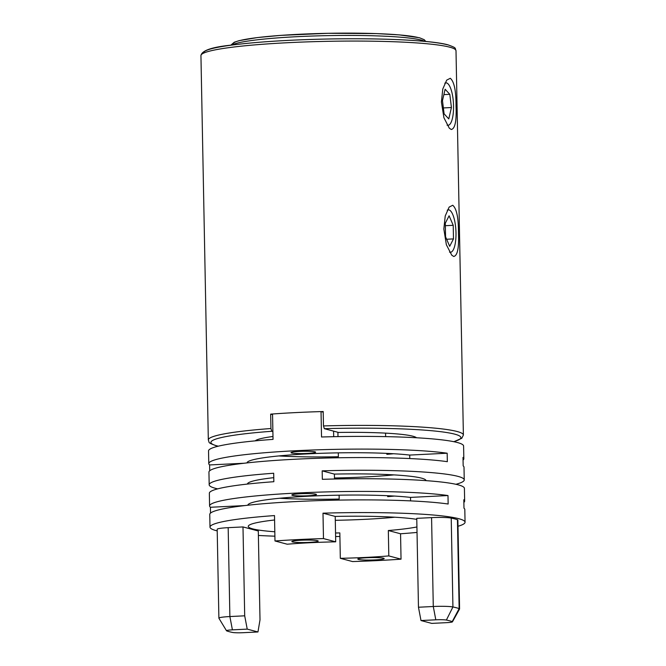 <?xml version="1.0" encoding="UTF-8"?>
<svg xmlns="http://www.w3.org/2000/svg" width="666" height="666" viewBox="0 0 666 666"><rect width="100%" height="100%" fill="white"/><g stroke="black" fill="none" stroke-linecap="round" stroke-linejoin="round"><path stroke-width="1" d="M416.508 437.762A80.994 7.517 178.9 0 0 412.887 436.222A80.994 7.517 178.9 0 0 338.544 432.45L324.334 428.679L323.476 425.924A127.556 11.846 -1.1 0 1 457.084 431.493A127.556 11.846 -1.1 0 1 463.386 435.031L461.804 438.27L453.862 441.708M385.564 433.133L385.631 436.63M441.408 102.056L442.782 89.028L446.695 80.128L450.299 78.28C454.179 81.577 456.085 90.792 456.019 105.936C456.66 120.862 455.086 128.721 451.282 129.495L449.325 128.213L443.922 117.757L441.408 102.056M200.941 55.611C201.806 50.524 212.054 47.02 231.701 45.08C257.134 41.85 289.31 39.818 328.221 39.003C381.268 37.937 431.685 40.31 447.935 44.83C457.359 48.218 454.645 47.877 456.002 50.708A127.556 11.846 178.9 0 0 449.708 47.178A127.556 11.846 178.9 0 0 308.316 41.841A127.556 11.846 178.9 0 0 200.941 55.611L208.325 439.926A127.556 11.846 -1.1 0 1 270.945 428.521L270.662 414.127L272.56 414.627M323.476 425.924L323.201 411.53A127.556 11.846 178.9 0 0 270.662 414.127M453.721 256.477L451.756 255.186L446.362 244.738L443.847 229.029L445.221 216.009L449.134 207.101L452.738 205.261C456.618 208.558 458.524 217.774 458.449 232.909C459.099 247.844 457.525 255.694 453.721 256.477M270.945 428.521L271.803 431.277L272.885 431.56M272.977 436.48A80.994 7.517 178.9 0 0 255.269 440.859M447.069 125.15A21.262 6.535 87.2 0 0 450.058 124.067A21.262 6.535 87.2 0 0 453.055 98.826A21.262 6.535 87.2 0 0 448.068 83.883A21.262 6.535 87.2 0 0 444.813 83.208M443.381 107.934L451.431 107.534L448.784 118.914L444.105 113.844L442.474 100.624L445.121 89.244L449.8 94.314L443.872 94.614M451.431 107.534L449.8 94.314M420.995 620.537L418.464 607.234L433.283 606.501A15.942 1.482 -1.1 0 1 452.93 606.967A123.302 11.447 -1.1 0 1 456.426 607.775A123.302 11.447 -1.1 0 1 459.14 608.616A15.942 1.482 -1.1 0 1 459.582 608.949A15.942 1.482 -1.1 0 1 459.557 609.032L452.447 621.828A8.583 0.799 178.9 0 0 452.222 621.611A115.934 10.764 178.9 0 0 449.667 620.812A115.934 10.764 178.9 0 0 446.387 620.054A8.583 0.799 178.9 0 0 435.805 619.813L420.995 620.537L431.726 623.393L446.545 622.66A8.583 0.799 178.9 0 0 452.447 621.828M459.582 608.949L457.875 520.063A15.942 1.482 178.9 0 0 457.434 519.73A123.302 11.447 178.9 0 0 454.72 518.889A123.302 11.447 178.9 0 0 451.223 518.081A15.942 1.482 178.9 0 0 431.576 517.624L416.758 518.348L418.464 607.234M410.597 500.882L410.531 497.394A89.286 8.292 178.9 0 0 310.431 496.103A89.286 8.292 178.9 0 0 247.852 505.219A89.286 8.292 178.9 0 0 247.852 505.228M409.781 458.558L409.715 455.069A89.286 8.292 178.9 0 0 309.623 453.779A89.286 8.292 178.9 0 0 247.036 462.895A89.286 8.292 178.9 0 0 247.036 462.903M217.216 530.894A127.556 11.846 178.9 0 1 216.292 530.66A127.556 11.846 178.9 0 1 209.998 527.122A127.556 11.846 178.9 0 1 274.5 515.576L274.983 540.967L287.213 544.214A89.286 8.292 -1.1 0 1 335.706 541.824L335.223 516.425A89.286 8.292 -1.1 0 1 416.774 519.347M425.982 480.636L425.982 480.636A89.286 8.292 178.9 0 0 421.578 478.155A89.286 8.292 178.9 0 0 334.407 474.1L334.499 479.012M333.691 436.688L333.583 431.135M273.768 477.664A89.286 8.292 178.9 0 0 247.444 484.057A89.286 8.292 178.9 0 0 247.444 484.065M274.808 531.768A89.286 8.292 -1.1 0 1 252.664 528.862A89.286 8.292 -1.1 0 1 248.26 526.39A89.286 8.292 -1.1 0 1 274.583 519.988M457.992 526.265A127.556 11.846 178.9 0 0 465.059 522.227L464.81 509.523A127.556 11.846 178.9 0 0 463.977 508.208L463.819 499.75A127.556 11.846 -1.1 0 1 464.652 501.057L464.41 488.361A127.556 11.846 178.9 0 0 458.108 484.823A127.556 11.846 178.9 0 0 322.336 479.32L322.178 470.854A127.556 11.846 -1.1 0 1 457.942 476.365A127.556 11.846 -1.1 0 1 464.244 479.895L464.002 467.199A127.556 11.846 178.9 0 0 463.17 465.884L463.003 457.417A127.556 11.846 -1.1 0 1 463.836 458.732A127.556 11.846 -1.1 0 1 463.053 460.081M464.652 501.057A127.556 11.846 -1.1 0 1 463.869 502.405M258.383 535.464A127.556 11.846 178.9 0 0 274.892 536.18M335.606 536.555A127.556 11.846 178.9 0 0 339.901 536.471M217.69 488.869A127.556 11.846 -1.1 0 1 215.484 488.328A127.556 11.846 -1.1 0 1 209.182 484.798A127.556 11.846 -1.1 0 1 273.684 473.243L273.843 481.709A127.556 11.846 178.9 0 0 209.349 493.256L209.59 505.96A127.556 11.846 -1.1 0 1 304.412 492.682A127.556 11.846 -1.1 0 1 447.985 495.546L448.151 504.012A127.556 11.846 178.9 0 0 304.578 501.148A127.556 11.846 178.9 0 0 209.757 514.427L209.998 527.122M209.723 470.754L209.607 464.943A127.556 11.846 -1.1 0 1 208.774 463.628L208.533 450.932A127.556 11.846 -1.1 0 1 273.035 439.385L272.544 413.994A127.556 11.846 -1.1 0 1 321.037 411.596L321.528 436.996A127.556 11.846 -1.1 0 1 457.292 442.499A127.556 11.846 -1.1 0 1 463.594 446.037L463.836 458.732M464.244 479.895A127.556 11.846 -1.1 0 1 455.902 484.29M416.924 526.956A89.286 8.292 -1.1 0 1 388.328 530.527L400.557 533.774A127.556 11.846 178.9 0 0 417.024 532.425M465.059 522.227A127.556 11.846 178.9 0 0 458.757 518.689A127.556 11.846 178.9 0 0 322.993 513.178L335.223 516.425M400.557 533.774L401.04 559.165A127.556 11.846 -1.1 0 1 352.555 561.563L340.318 558.316L339.835 532.917A89.286 8.292 -1.1 0 1 335.539 533M358.475 559.44A13.178 1.224 -1.1 0 1 357.875 558.965A13.178 1.224 -1.1 0 1 369.53 557.633A13.178 1.224 -1.1 0 1 383.524 558.208A13.178 1.224 -1.1 0 1 384.115 558.458A13.178 1.224 -1.1 0 1 373.684 559.973A13.178 1.224 -1.1 0 1 358.475 559.44M292.499 541.933A13.178 1.224 -1.1 0 1 291.908 541.45A13.178 1.224 -1.1 0 1 303.554 540.126A13.178 1.224 -1.1 0 1 317.557 540.692A13.178 1.224 -1.1 0 1 318.148 540.942A13.178 1.224 -1.1 0 1 307.717 542.457A13.178 1.224 -1.1 0 1 292.499 541.933M321.037 411.596L323.21 412.171M386.846 453.388L386.863 454.337A89.286 8.292 178.9 0 0 393.581 453.729M278.788 455.935A89.286 8.292 178.9 0 0 338.37 456.734L338.295 452.855M337.987 436.605L337.903 432.284M409.715 455.069L447.169 453.221L447.336 461.68A127.556 11.846 178.9 0 0 303.763 458.824A127.556 11.846 178.9 0 0 208.941 472.094L209.182 484.798M315.043 451.848A12.329 1.149 178.9 0 0 299.492 451.406A12.329 1.149 178.9 0 0 291.6 453.005A12.329 1.149 178.9 0 0 307.151 453.438A12.329 1.149 178.9 0 0 315.043 451.848M208.774 463.628A127.556 11.846 -1.1 0 1 303.596 450.358A127.556 11.846 -1.1 0 1 447.169 453.221M209.607 464.943L244.039 463.245M393.989 474.891A89.286 8.292 -1.1 0 1 334.482 477.98M244.697 615.817L247.228 629.12L232.409 629.853A8.583 0.799 178.9 0 0 226.507 630.76A8.583 0.799 178.9 0 0 226.731 630.902A115.934 10.764 178.9 0 0 232.567 632.45A8.583 0.799 178.9 0 0 243.148 632.7L257.958 631.967L260.006 619.88L258.3 530.993L242.99 526.931L228.172 527.663A15.942 1.482 178.9 0 0 217.183 529.279L218.889 618.165A15.942 1.482 -1.1 0 1 229.878 616.55L244.697 615.817L242.99 526.931M226.507 630.76L218.914 618.248A15.942 1.482 -1.1 0 1 218.889 618.165M257.958 631.967L247.228 629.12M322.993 513.178L323.476 538.578L335.706 541.824M410.531 497.394L447.985 495.546M315.851 494.172A12.329 1.149 178.9 0 0 300.308 493.739A12.329 1.149 178.9 0 0 292.416 495.329A12.329 1.149 178.9 0 0 307.958 495.77A12.329 1.149 178.9 0 0 315.851 494.172M210.531 513.078L210.423 507.267A127.556 11.846 -1.1 0 1 209.59 505.96M210.423 507.267L244.855 505.569M274.983 540.967A127.556 11.846 -1.1 0 1 323.476 538.578M388.328 530.527L388.811 555.919L401.04 559.165M388.811 555.919A89.286 8.292 -1.1 0 1 340.318 558.316M394.805 517.224A89.286 8.292 -1.1 0 1 335.298 520.304M394.397 496.062A89.286 8.292 -1.1 0 1 387.679 496.661L387.662 495.712M322.178 470.854L334.407 474.1M339.111 495.179L339.185 499.059A89.286 8.292 -1.1 0 1 279.603 498.26M449.508 252.123A21.262 6.535 87.2 0 0 452.489 251.049A21.262 6.535 87.2 0 0 455.994 232.809A21.262 6.535 87.2 0 0 450.507 210.856A21.262 6.535 87.2 0 0 447.252 210.19M446.62 239.244L453.479 238.911L449.683 246.32L445.562 236.805L445.304 223.21L449.1 215.801L453.221 225.308L445.354 225.699M453.479 238.911L453.221 225.308M233.167 44.414A95.238 8.841 -1.1 0 1 310.914 33.783A95.238 8.841 -1.1 0 1 418.781 37.687M424.75 41.359A97.794 9.083 178.9 0 0 421.253 40.102A97.794 9.083 178.9 0 0 320.812 35.781A97.794 9.083 178.9 0 0 231.818 45.063M271.803 431.277A125 11.605 178.9 0 0 217.091 445.887A125 11.605 178.9 0 0 218.281 446.187M203.463 53.197A125 11.605 -1.1 0 1 307.734 39.56A125 11.605 -1.1 0 1 447.227 44.755M453.671 441.666A125 11.605 178.9 0 0 324.334 428.679M446.387 620.054L452.93 606.967L451.223 518.081M232.409 629.853L229.878 616.55L228.172 527.663M431.576 517.624L433.283 606.501L435.805 619.813M457.434 519.73L459.14 608.616L452.222 621.611M230.794 45.205L234.249 42.241L239.211 40.634L257.467 37.562L280.811 35.373L328.105 33.3L376.282 33.583L399.492 34.907L419.488 37.762L424.234 39.694L425.774 41.459M208.325 439.926C209.682 442.773 206.976 442.432 216.392 445.812L218.09 446.228M456.002 50.708L463.386 435.031"/></g></svg>
